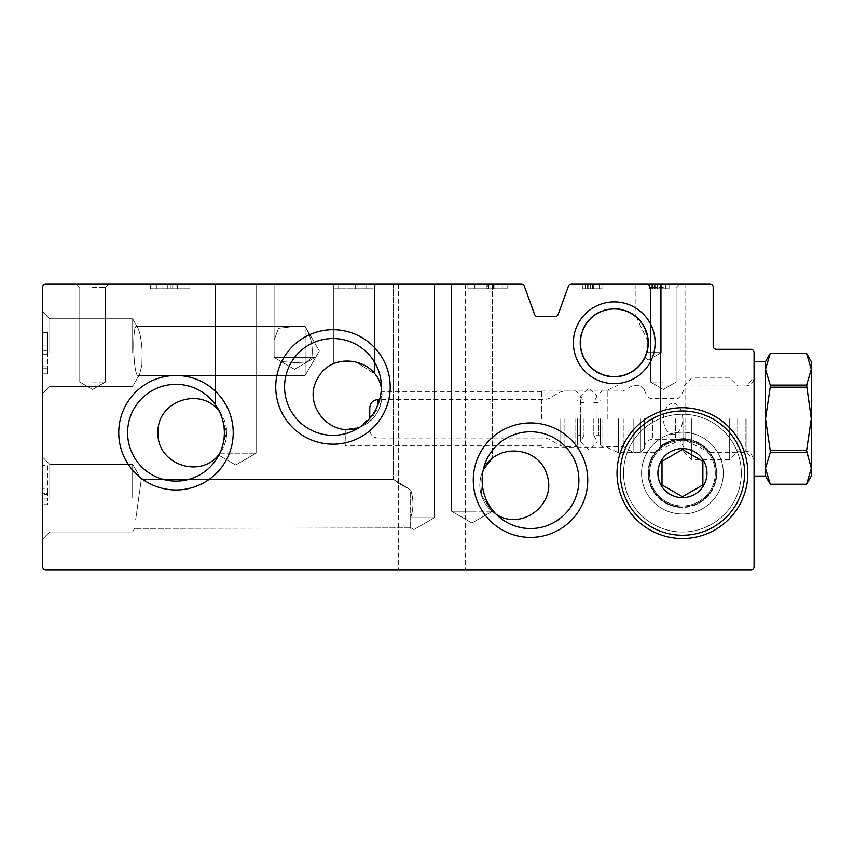 <?xml version="1.0" encoding="UTF-8"?>
<svg xmlns="http://www.w3.org/2000/svg" width="854" height="854" viewBox="0 0 854 854"><rect width="100%" height="100%" fill="white"/><g stroke="black" fill="none" stroke-linecap="round" stroke-linejoin="round"><path stroke-width="0.64" stroke-dasharray="4.27 3.2" d="M661.615 445.809L660.441 445.809L661.615 445.809C665.597 440.376 686.125 437.461 685.794 438.935C686.2 437.461 665.597 440.365 661.615 445.809L673.112 440.066L661.615 445.809C665.597 440.376 686.125 437.461 685.794 438.935C686.2 437.461 665.597 440.365 661.615 445.809L673.112 440.066L685.794 438.935L673.112 440.066L685.794 438.935L673.112 440.066L685.794 438.935L673.112 440.066L661.615 445.809C665.597 440.376 686.125 437.461 685.794 438.935C686.2 437.461 665.597 440.365 661.615 445.809L661.615 445.809C665.597 440.376 686.125 437.461 685.794 438.935C686.2 437.461 665.597 440.365 661.615 445.809L673.112 440.066L661.615 445.809C665.597 440.376 686.125 437.461 685.794 438.935C686.2 437.461 665.597 440.365 661.615 445.809L661.615 445.809C665.597 440.376 686.125 437.461 685.794 438.935C686.2 437.461 665.597 440.365 661.615 445.809L660.441 445.809L661.615 445.809M673.112 283.912L685.794 283.912L673.112 283.912M381.332 388.228A34.341 34.341 0 0 1 359.619 427.31L372.493 418.823L381.877 391.837L379.955 406.846L359.63 427.32C331.149 439.212 301.569 404.967 317.624 378.503C331.63 350.748 376.294 357.677 381.332 388.228A34.341 34.341 0 0 1 359.619 427.31L345.229 429.37L359.619 427.32A48.379 48.379 0 0 0 381.354 386.937A48.379 48.379 0 0 0 308.774 345.037A48.379 48.379 0 0 0 308.774 428.836A48.379 48.379 0 0 0 381.354 386.937A48.379 48.379 0 0 0 323.623 339.465A48.379 48.379 0 0 0 288.204 405.276A48.379 48.379 0 0 0 381.354 386.937A48.379 48.379 0 0 0 323.623 339.465A48.379 48.379 0 0 0 288.204 405.276A48.379 48.379 0 0 0 359.619 427.31M354.229 361.402C341.803 361.028 334.992 361.797 333.786 363.697L340.148 361.605L355.339 361.637L374.66 373.86C373.486 370.198 366.676 366.046 354.229 361.402C341.803 361.028 334.992 361.797 333.786 363.697L340.148 361.605L355.339 361.637L374.66 373.86C373.486 370.198 366.676 366.046 354.229 361.402C341.803 361.028 334.992 361.797 333.786 363.697L340.148 361.605L355.339 361.637L374.66 373.86C373.486 370.198 366.676 366.046 354.229 361.402C341.803 361.028 334.992 361.797 333.786 363.697L340.148 361.605L355.339 361.637L374.66 373.86C373.486 370.198 366.676 366.046 354.229 361.402C341.803 361.028 334.992 361.797 333.786 363.697L340.148 361.605L355.339 361.637L374.66 373.86C373.486 370.198 366.676 366.046 354.229 361.402C341.803 361.028 334.992 361.797 333.786 363.697L340.148 361.605L355.339 361.637L374.66 373.86C373.486 370.198 366.676 366.046 354.229 361.402M673.112 402.949C660.281 405.757 660.291 431.9 673.112 434.697C685.954 431.868 685.954 405.778 673.112 402.949M410.646 489.908L393.481 479.329L398.615 483.417L410.646 489.908C413.731 499.088 413.731 508.376 410.657 517.759C413.731 508.568 413.731 499.28 410.646 489.908L393.481 479.329L398.615 483.417L410.646 489.908C413.731 499.088 413.731 508.376 410.657 517.759L413.912 517.759L410.657 517.759L410.955 527.857L410.657 517.759C413.731 508.568 413.731 499.28 410.646 489.908L393.481 479.329L398.615 483.417L410.646 489.908C413.731 499.088 413.731 508.376 410.657 517.759L434.355 517.759L410.657 517.759L410.955 527.857L410.657 517.759C413.731 508.568 413.731 499.28 410.646 489.908L393.481 479.329L398.615 483.417L410.646 489.908C413.731 499.088 413.731 508.376 410.657 517.759L434.355 517.759L410.657 517.759L410.955 527.857L410.657 517.759C413.731 508.568 413.731 499.28 410.646 489.908L393.481 479.329L398.615 483.417L410.646 489.908C413.731 499.088 413.731 508.376 410.657 517.759L434.355 517.759L410.657 517.759L410.955 527.857L410.657 517.759C413.731 508.568 413.731 499.28 410.646 489.908L398.615 483.417L393.481 479.329L410.646 489.908C413.731 499.088 413.731 508.376 410.657 517.759L434.355 517.759L410.657 517.759L410.955 527.857L410.657 517.759C413.731 508.568 413.731 499.28 410.646 489.908L410.646 528.391L410.646 489.908M413.912 283.912L434.355 283.912L413.912 283.912M413.912 517.759L434.355 517.759L413.912 517.759M132.648 498.138L132.648 464.33L132.648 498.138M135.669 519.712L141.294 479.329L135.669 519.712M410.657 517.759L410.955 527.857L410.657 517.759M311.849 357.495C313.172 346.169 310.941 335.953 305.166 326.868L294.534 326.431L278.489 328.31L274.102 340.266L274.155 357.495L311.849 357.495C313.172 346.169 310.941 335.953 305.166 326.868L294.534 326.431L278.489 328.31L274.102 340.266L274.155 357.495L281.297 361.648L305.166 363.142L311.849 357.495C313.172 346.169 310.941 335.953 305.166 326.868L294.534 326.431L278.489 328.31L274.102 340.266L274.155 357.495L311.849 357.495C313.172 346.169 310.941 335.953 305.166 326.868L294.534 326.431L278.489 328.31L274.102 340.266L274.155 357.495L281.297 361.648L305.166 363.142L311.849 357.495C313.172 346.169 310.941 335.953 305.166 326.868L294.534 326.431L278.489 328.31L274.102 340.266L274.155 357.495L311.849 357.495C313.172 346.169 310.941 335.953 305.166 326.868L294.534 326.42L278.5 328.31L274.102 340.266L274.155 357.495L281.297 361.648L305.166 363.142L311.849 357.495L314.977 357.495L311.849 357.495L305.166 363.142L311.849 357.495L314.977 357.495L274.155 357.495L281.297 361.648L305.166 363.142L311.849 357.495M294.534 283.912L314.977 283.912L294.534 283.912M274.155 357.495L294.534 357.495L274.155 357.495L281.297 361.648L305.166 363.142L305.166 375.482L305.166 326.431L136.469 326.431L137.707 327.584C139.821 331.587 141.316 339.38 142.17 350.962L141.881 365.01L139.597 374.351L138.273 375.482C133.245 377.244 131.954 324.83 136.469 326.441L137.707 327.584C139.821 331.587 141.316 339.38 142.17 350.962L141.881 365.01L139.597 374.351L138.273 375.482C133.245 377.244 131.954 324.83 136.469 326.441L137.707 327.584C139.821 331.587 141.316 339.38 142.17 350.962L141.881 365.01L139.597 374.351L138.273 375.482C133.245 377.244 131.954 324.83 136.469 326.441L137.707 327.584C139.821 331.587 141.316 339.38 142.17 350.962L141.881 365.01L139.597 374.351L138.273 375.482C133.245 377.244 131.954 324.83 136.469 326.441L137.707 327.584C139.821 331.587 141.316 339.38 142.17 350.962L141.881 365.01L139.597 374.351L138.273 375.482C133.245 377.244 131.954 324.83 136.469 326.441L137.707 327.584C139.821 331.587 141.316 339.38 142.17 350.962L141.881 365.01L139.597 374.351L138.273 375.482C133.245 377.244 131.954 324.83 136.469 326.441L305.166 326.431L136.469 326.431L305.166 326.431L136.469 326.431L305.166 326.431L305.166 375.482L305.166 350.962L305.166 375.482L305.166 350.962L305.166 375.482L138.273 375.482L305.166 375.482L138.273 375.482L305.166 375.482L138.273 375.482L305.166 375.482L305.166 363.142L305.166 375.482L305.166 363.142L305.166 375.482L305.166 363.142L281.297 361.648L274.155 357.495M132.648 352.595L132.648 318.788L132.648 352.595M716.784 473.116A34.341 34.341 0 0 0 665.266 443.375A34.341 34.341 0 0 0 665.266 502.857A34.341 34.341 0 0 0 716.784 473.116A34.341 34.341 0 0 0 665.266 443.375A34.341 34.341 0 0 0 665.266 502.857A34.341 34.341 0 0 0 716.784 473.116M682.442 438.775L654.879 452.631L661.786 445.681L682.431 438.775L709.994 452.631L703.098 445.692L682.442 438.775M648.581 342.785A34.341 34.341 0 0 0 597.074 313.044A34.341 34.341 0 0 0 597.074 372.525A34.341 34.341 0 0 0 648.581 342.785L643.799 325.342L635.91 316.14L648.581 342.785L643.799 325.342L635.91 316.14L648.581 342.785L643.799 325.342L635.91 316.14L648.581 342.785L643.799 325.342L635.91 316.14L648.581 342.785L643.799 325.342L635.91 316.14L648.581 342.785L643.799 325.342L635.91 316.14L648.581 342.785A34.341 34.341 0 0 0 597.074 313.044A34.341 34.341 0 0 0 597.074 372.525A34.341 34.341 0 0 0 648.581 342.785L647.151 352.595C644.781 358.968 644.781 358.968 647.151 352.595C644.781 358.968 644.781 358.968 647.151 352.595L648.581 342.785L647.151 352.595C644.781 358.968 644.781 358.968 647.151 352.595C644.781 358.968 644.781 358.968 647.151 352.595L648.581 342.785L647.151 352.595C644.781 358.968 644.781 358.968 647.151 352.595C644.781 358.968 644.781 358.968 647.151 352.595L648.581 342.785L647.151 352.595C644.781 358.968 644.781 358.968 647.151 352.595C644.781 358.968 644.781 358.968 647.151 352.595L648.581 342.785L647.151 352.595C644.781 358.968 644.781 358.968 647.151 352.595C644.781 358.968 644.781 358.968 647.151 352.595L648.581 342.785M647.151 352.595C644.781 358.968 644.781 358.968 647.151 352.595C644.781 358.968 644.781 358.968 647.151 352.595L661.263 352.595L647.151 352.595M491.915 511.215L481.293 494.936L483.15 470.319L481.293 494.925L491.915 511.215L481.293 494.936L483.15 470.319L481.293 494.925L491.915 511.215L481.293 494.936L483.15 470.319C495.085 442.329 539.354 445.553 547.03 475.102C557 504.138 521.837 531.22 496.377 514.428A34.341 34.341 0 0 1 483.14 470.319L492.416 458.481L483.15 470.319L492.416 458.481L483.15 470.319L492.416 458.481L483.15 470.319L492.416 458.481L483.15 470.319L492.416 458.481L483.15 470.319L492.416 458.481L483.15 470.319L481.293 494.925L491.915 511.215L481.293 494.936L483.15 470.319L481.293 494.925L491.915 511.215L481.293 494.936L483.15 470.319L481.293 494.925L491.915 511.215L481.293 494.936L483.15 470.319L481.293 494.925L491.915 511.215L451.531 511.215L491.915 511.215M496.377 514.428A34.341 34.341 0 0 1 483.14 470.319A48.379 48.379 0 0 0 549.079 524.826A48.379 48.379 0 0 0 578.895 480.151A48.379 48.379 0 0 0 506.326 438.251A48.379 48.379 0 0 0 506.326 522.05A48.379 48.379 0 0 0 578.895 480.151A48.379 48.379 0 0 0 483.14 470.319A48.379 48.379 0 0 0 549.079 524.826A48.379 48.379 0 0 0 535.458 432.017A48.379 48.379 0 0 0 483.14 470.319M219.926 453.164C218.005 455.62 218.005 455.62 219.926 453.164C218.005 455.62 218.005 455.62 219.926 453.164L226.705 432.455L219.67 411.927L226.705 432.455L219.926 453.164C218.005 455.62 218.005 455.62 219.926 453.164C218.005 455.62 218.005 455.62 219.926 453.164L226.705 432.455L219.67 411.927L226.705 432.455L219.926 453.164C218.005 455.62 218.005 455.62 219.926 453.164C218.005 455.62 218.005 455.62 219.926 453.164L226.705 432.455L219.67 411.927L226.705 432.455L219.926 453.164C218.005 455.62 218.005 455.62 219.926 453.164C218.005 455.62 218.005 455.62 219.926 453.164L226.705 432.455L219.67 411.927L215.229 407.123L219.67 411.927L215.229 407.123L219.67 411.927L215.229 407.123L219.67 411.927L215.229 407.123L219.67 411.927L215.229 407.123L219.67 411.927L215.229 407.123L219.67 411.927L226.705 432.455L219.926 453.164C218.005 455.62 218.005 455.62 219.926 453.164C218.005 455.62 218.005 455.62 219.926 453.164L226.705 432.455L219.67 411.927L226.705 432.455L219.926 453.164C218.005 455.62 218.005 455.62 219.926 453.164C218.005 455.62 218.005 455.62 219.926 453.164L226.705 432.455L219.67 411.927L226.705 432.455L219.926 453.164L256.104 453.164L219.926 453.164M219.659 411.927A34.341 34.341 0 0 1 219.659 453.517C201.469 479.649 156.72 464.693 157.99 432.797C156.677 400.825 201.298 385.73 219.659 411.927A34.341 34.341 0 0 1 219.659 453.517A48.379 48.379 0 0 0 151.788 390.822A48.379 48.379 0 0 0 151.788 474.621A48.379 48.379 0 0 0 219.659 411.927A48.379 48.379 0 0 0 145.874 394.847A48.379 48.379 0 0 0 145.874 470.597A48.379 48.379 0 0 0 219.659 411.927A48.379 48.379 0 0 0 145.874 394.847A48.379 48.379 0 0 0 145.874 470.597A48.379 48.379 0 0 0 219.659 453.517M750.794 349.318A3.267 3.267 0 0 1 754.061 352.595L754.061 566.821A3.267 3.267 0 0 1 750.794 570.088L45.967 570.088A3.267 3.267 0 0 1 42.7 566.821L42.7 287.179A3.267 3.267 0 0 1 45.967 283.912L521.196 283.912A3.267 3.267 0 0 1 524.271 286.058L534.604 314.464A3.267 3.267 0 0 0 537.678 316.62L555.079 316.62A3.267 3.267 0 0 0 558.153 314.464L568.486 286.058A3.267 3.267 0 0 1 571.561 283.912L709.909 283.912A3.267 3.267 0 0 1 713.186 287.179L713.186 346.051A3.267 3.267 0 0 0 716.453 349.318L750.794 349.318M754.061 418.823L754.061 476.062L754.061 418.823M431.91 570.088L398.38 570.088L431.91 570.088M42.7 494.594L42.7 465.43L42.7 494.594L47.61 494.594L47.61 498.138L42.7 498.138L42.7 504.682L42.7 457.253L42.7 539.023L42.7 457.253L42.7 539.023L42.7 457.253L42.7 539.023L42.7 457.253L42.7 539.023L42.7 457.253L42.7 539.023L42.7 457.253L42.7 539.023L42.7 498.138L47.61 498.138L47.61 504.682L42.7 504.682L47.61 504.682L47.61 498.138L42.7 498.138L47.61 498.138L47.61 493.228L42.7 493.228L42.7 488.328L42.7 493.228L47.61 493.228L47.61 488.328L42.7 488.328L47.61 488.328L47.61 493.228L42.7 493.228L47.61 493.228L47.61 465.43L42.7 465.43L47.61 465.43L47.61 494.594M42.7 354.164L42.7 332.644L42.7 373.849L42.7 354.164L47.61 354.164L47.61 332.644L47.61 345.091L42.7 345.091L47.61 345.091L47.61 337.789L42.7 337.789M42.7 352.595L42.7 311.71L42.7 352.595M162.9 283.912L189.876 283.912L150.635 283.912L189.876 283.912L156.357 283.912L162.9 283.912L162.9 288.812L150.635 288.812L170.256 288.812L170.256 283.912L170.256 288.812L189.876 288.812L177.611 288.812L177.611 283.912L177.611 288.812L184.154 288.812L177.611 288.812L177.611 283.912L177.611 288.812L184.154 288.812L177.611 288.812L177.611 283.912L177.611 288.812L172.711 288.812L172.711 283.912L172.711 288.812L167.8 288.812L167.8 283.912L167.8 288.812L167.8 283.912L167.8 288.812L162.9 288.812L162.9 283.912L162.9 288.812L150.635 288.812L189.876 288.812L172.711 288.812L172.711 283.912L172.711 288.812L162.9 288.812L162.9 283.912L162.9 288.812L156.357 288.812L162.9 288.812L162.9 283.912M338.696 283.912L373.038 283.912L333.786 283.912L373.038 283.912L333.786 283.912L338.696 283.912L338.696 288.812L338.696 283.912L338.696 288.812L333.786 288.812L333.786 283.912L374.671 283.912L333.786 283.912L374.671 283.912L333.786 283.912L374.671 283.912L333.786 283.912L374.671 283.912L333.786 283.912L374.671 283.912L333.786 283.912L374.671 283.912L333.786 283.912L333.786 363.697L333.786 283.912L333.786 363.697L333.786 283.912L333.786 363.697L333.786 283.912L333.786 288.812L338.696 288.812L338.696 283.912L338.696 288.812L373.038 288.812L373.038 283.912L373.038 288.812L357.922 288.812L357.922 283.912L357.922 288.812L355.616 288.812L355.616 283.912L355.616 288.812L366.024 288.812L366.024 283.912L366.024 288.812L338.696 288.812L338.696 283.912L338.696 288.812L333.786 288.812L333.786 283.912L333.786 288.812L338.696 288.812L338.696 283.912M502.227 283.912L486.278 283.912L507.127 283.912L493.612 283.912L502.227 283.912L502.227 288.812L502.227 283.912L502.227 288.812L507.127 288.812L507.127 283.912L507.127 288.812L488.563 288.812L488.563 283.912L488.563 288.812L486.278 288.812L486.278 283.912L486.278 288.812L486.278 283.912L486.278 288.812L507.127 288.812L507.127 283.912L507.127 288.812L502.227 288.812L502.227 283.912M474.888 283.912L494.861 283.912L467.885 283.912L487.912 283.912L474.835 283.912L478.923 283.912L474.888 283.912L474.888 288.812L467.885 288.812L494.861 288.812L493.612 288.812L493.612 283.912L493.612 288.812L502.227 288.812L493.612 288.812L494.861 288.812L494.861 283.912L494.861 288.812L467.885 288.812L467.885 283.912L467.885 288.812L474.888 288.812L474.888 283.912M431.91 283.912L398.38 283.912L431.91 283.912M92.574 283.912L108.928 283.912L92.574 283.912M471.974 283.912L451.531 283.912L471.974 283.912M235.672 283.912L215.229 283.912L235.672 283.912M588.075 283.912L601.974 283.912L582.353 283.912L601.974 283.912L585.63 283.912L590.53 283.912L588.075 283.912L588.075 288.812L588.075 283.912L588.075 288.812L590.53 288.812L590.53 283.912L590.53 288.812L588.075 288.812L588.075 283.912L588.075 288.812L601.974 288.812L593.711 288.812L593.711 283.912L582.353 283.912L601.974 283.912L593.711 283.912L593.711 288.812L582.353 288.812L601.974 288.812L601.974 283.912L601.974 288.812L587.392 288.812L587.392 283.912L587.392 288.812L585.63 288.812L585.63 283.912L585.63 288.812L582.353 288.812L582.353 283.912L582.353 288.812L585.63 288.812L585.63 283.912L585.63 288.812L588.075 288.812L588.075 283.912L588.075 288.812L590.53 288.812L590.53 283.912L590.53 288.812L588.075 288.812L588.075 283.912M655.125 283.912L669.024 283.912L649.403 283.912L657.58 283.912L655.125 283.912L655.125 288.812L655.125 283.912L655.125 288.812L657.58 288.812L657.58 283.912L657.58 288.812L655.125 288.812L655.125 283.912L655.125 288.812L669.024 288.812L669.024 283.912L649.403 283.912L669.024 283.912L669.024 288.812L661.476 288.812L661.476 283.912L661.476 288.812L660.323 288.812L660.323 283.912L660.323 288.812L665.522 288.812L665.522 283.912L665.522 288.812L651.858 288.812L651.858 283.912L649.403 283.912L652.669 283.912L649.403 283.912L651.858 283.912L651.858 288.812L649.403 288.812L649.403 283.912L649.403 288.812L651.858 288.812L651.858 283.912L651.858 288.812L669.024 288.812L669.024 283.912L669.024 288.812L654.442 288.812L654.442 283.912L654.442 288.812L652.669 288.812L652.669 283.912L652.669 288.812L649.403 288.812L649.403 283.912L649.403 288.812L652.669 288.812L652.669 283.912L652.669 288.812L655.125 288.812L655.125 283.912L655.125 288.812L657.58 288.812L657.58 283.912L657.58 288.812L655.125 288.812L655.125 283.912M648.581 283.912L661.263 283.912L648.581 283.912M663.302 283.912L646.948 283.912L663.302 283.912M723.317 473.116A40.885 40.885 0 0 0 661.999 437.707A40.885 40.885 0 0 0 661.999 508.525A40.885 40.885 0 0 0 723.317 473.116A40.885 40.885 0 0 0 661.999 437.707A40.885 40.885 0 0 0 661.999 508.525A40.885 40.885 0 0 0 723.317 473.116M233.217 432.722A57.239 57.239 0 0 0 147.358 383.158A57.239 57.239 0 0 0 147.358 482.296A57.239 57.239 0 0 0 233.217 432.722M390.203 386.937A57.239 57.239 0 0 0 304.355 337.362A57.239 57.239 0 0 0 304.355 436.501A57.239 57.239 0 0 0 390.203 386.937M587.755 480.151A57.239 57.239 0 0 0 501.896 430.576A57.239 57.239 0 0 0 501.896 529.715A57.239 57.239 0 0 0 587.755 480.151M655.125 342.785A40.885 40.885 0 0 0 593.808 307.376A40.885 40.885 0 0 0 593.808 378.183A40.885 40.885 0 0 0 655.125 342.785M716.239 473.116A33.797 33.797 0 0 0 665.533 443.845A33.797 33.797 0 0 0 665.533 502.387A33.797 33.797 0 0 0 716.239 473.116A33.797 33.797 0 0 0 665.533 443.845A33.797 33.797 0 0 0 665.533 502.387A33.797 33.797 0 0 0 716.239 473.116A33.797 33.797 0 0 0 665.533 443.845A33.797 33.797 0 0 0 665.533 502.387A33.797 33.797 0 0 0 716.239 473.116A33.797 33.797 0 0 0 665.533 443.845A33.797 33.797 0 0 0 665.533 502.387A33.797 33.797 0 0 0 716.239 473.116M648.047 342.785A33.797 33.797 0 0 0 597.341 313.503A33.797 33.797 0 0 0 597.341 372.056A33.797 33.797 0 0 0 648.047 342.785A33.797 33.797 0 0 0 597.341 313.503A33.797 33.797 0 0 0 597.341 372.056A33.797 33.797 0 0 0 648.047 342.785A33.797 33.797 0 0 0 597.341 313.503A33.797 33.797 0 0 0 597.341 372.056A33.797 33.797 0 0 0 648.047 342.785M471.974 511.215L451.531 511.215L471.974 511.215M92.574 287.446L105.394 287.446L92.574 287.446M92.574 382.026L105.394 382.026L92.574 382.026M663.302 287.446L650.492 287.446L663.302 287.446M663.302 382.026L650.492 382.026L663.302 382.026M648.581 352.595L661.263 352.595L648.581 352.595M49.778 352.595L49.778 318.788L49.778 352.595M49.778 498.138L49.778 464.33L49.778 498.138M541.468 418.823L541.468 390.203L541.468 418.823M345.229 429.37L345.229 445.809L345.229 429.37M746.983 418.823L746.983 452.631L746.983 418.823M618.328 418.823L618.328 452.631L618.328 418.823M607.215 418.823L607.215 390.203L607.215 418.823M478.923 288.812L478.923 283.912L478.923 288.812L487.912 288.812L487.912 283.912L487.912 288.812L474.835 288.812L474.835 283.912L474.835 288.812L478.923 288.812M585.214 288.812L592.58 288.812L585.214 288.812L585.214 283.912L592.58 283.912L585.214 283.912L592.58 283.912L585.214 283.912L585.214 288.812L592.58 288.812L585.214 288.812M593.808 288.812L599.529 288.812L593.808 288.812L593.808 283.912L599.529 283.912L593.808 283.912L599.529 283.912L593.808 283.912L593.808 288.812L599.529 288.812L593.808 288.812M373.038 288.812L373.038 283.912L373.038 288.812L338.696 288.812L373.038 288.812M669.024 288.812L669.024 283.912L669.024 288.812L651.858 288.812L651.858 283.912L651.858 288.812L649.403 288.812L649.403 283.912L649.403 288.812L651.858 288.812L651.858 283.912L651.858 288.812L669.024 288.812L669.024 283.912L669.024 288.812L652.669 288.812L652.669 283.912L652.669 288.812L649.403 288.812L649.403 283.912L649.403 288.812L652.669 288.812L652.669 283.912L652.669 288.812L669.024 288.812M593.711 288.812L593.711 283.912L593.711 288.812L582.353 288.812L593.711 288.812M601.974 288.812L601.974 283.912L601.974 288.812L585.63 288.812L585.63 283.912L585.63 288.812L582.353 288.812L582.353 283.912L582.353 288.812L585.63 288.812L585.63 283.912L585.63 288.812L601.974 288.812L601.974 283.912L601.974 288.812M42.7 366.782L47.61 366.782L47.61 337.789M47.61 366.782L47.61 373.849L42.7 373.849L47.61 373.849L47.61 368.704L42.7 368.704L47.61 368.704L47.61 354.164M682.442 448.585A24.531 24.531 0 0 0 661.188 485.382A24.531 24.531 0 0 0 703.685 485.382A24.531 24.531 0 0 0 682.442 448.585M702.874 461.309L682.442 449.514L661.999 461.309L661.999 484.923L682.442 496.718L702.874 484.923L702.874 461.309L702.874 484.923L682.442 496.718L661.999 484.923L661.999 461.309L682.442 449.514L702.874 461.309M682.442 407.7A65.416 65.416 0 0 0 625.79 505.824A65.416 65.416 0 0 0 739.084 505.824A65.416 65.416 0 0 0 682.442 407.7A65.416 65.416 0 0 0 625.79 505.824A65.416 65.416 0 0 0 739.084 505.824A65.416 65.416 0 0 0 682.442 407.7A65.416 65.416 0 0 0 625.79 505.824A65.416 65.416 0 0 0 739.084 505.824A65.416 65.416 0 0 0 682.442 407.7A65.416 65.416 0 0 0 625.79 505.824A65.416 65.416 0 0 0 739.084 505.824A65.416 65.416 0 0 0 682.442 407.7M682.442 414.243A58.873 58.873 0 0 0 631.448 502.547A58.873 58.873 0 0 0 733.426 502.547A58.873 58.873 0 0 0 682.442 414.243A58.873 58.873 0 0 0 631.448 502.547A58.873 58.873 0 0 0 733.426 502.547A58.873 58.873 0 0 0 682.442 414.243M682.442 440.258A32.858 32.858 0 0 0 653.983 489.545A32.858 32.858 0 0 0 710.891 489.545A32.858 32.858 0 0 0 682.442 440.258A32.858 32.858 0 0 0 653.983 489.545A32.858 32.858 0 0 0 710.891 489.545A32.858 32.858 0 0 0 682.442 440.258M682.442 432.231A40.885 40.885 0 0 0 647.033 493.559A40.885 40.885 0 0 0 717.84 493.559A40.885 40.885 0 0 0 682.442 432.231A40.885 40.885 0 0 0 647.033 493.559A40.885 40.885 0 0 0 717.84 493.559A40.885 40.885 0 0 0 682.442 432.231M682.442 538.532A65.416 65.416 0 0 1 625.79 440.408A65.416 65.416 0 0 1 739.084 440.408A65.416 65.416 0 0 1 682.442 538.532A65.416 65.416 0 0 1 625.79 440.408A65.416 65.416 0 0 1 739.084 440.408A65.416 65.416 0 0 1 682.442 538.532A65.416 65.416 0 0 1 625.79 440.408A65.416 65.416 0 0 1 739.084 440.408A65.416 65.416 0 0 1 682.442 538.532M682.442 531.989A58.873 58.873 0 0 1 631.448 443.685A58.873 58.873 0 0 1 733.426 443.685A58.873 58.873 0 0 1 682.442 531.989A58.873 58.873 0 0 1 631.448 443.685A58.873 58.873 0 0 1 733.426 443.685A58.873 58.873 0 0 1 682.442 531.989M682.442 505.974A32.858 32.858 0 0 1 653.983 456.687A32.858 32.858 0 0 1 710.891 456.687A32.858 32.858 0 0 1 682.442 505.974A32.858 32.858 0 0 1 653.983 456.687A32.858 32.858 0 0 1 710.891 456.687A32.858 32.858 0 0 1 682.442 505.974M682.442 514.001A40.885 40.885 0 0 1 647.033 452.673A40.885 40.885 0 0 1 717.84 452.673A40.885 40.885 0 0 1 682.442 514.001A40.885 40.885 0 0 1 647.033 452.673A40.885 40.885 0 0 1 717.84 452.673A40.885 40.885 0 0 1 682.442 514.001M806.582 452.556L811.3 468.387L811.3 418.823L806.582 387.161L811.3 369.259L811.3 418.823L806.582 452.556L770.233 452.556L765.515 468.387L765.515 476.062M811.3 468.387L811.3 476.062M806.582 387.161L770.233 387.161L765.515 418.823L765.515 468.387L770.233 484.229L806.582 484.229M806.582 385.09L770.233 385.09L770.233 387.161M806.582 450.496L770.233 450.496L770.233 452.556M765.515 361.584L765.515 418.823L770.233 450.496M765.515 369.259L770.233 385.09M811.3 361.584L811.3 369.259L806.582 353.417L770.233 353.417M737.707 418.823L737.707 451.681L737.707 418.823M729.69 418.823L729.69 459.708L729.69 418.823M691.761 418.823L691.761 459.708L691.761 418.823M683.744 418.823L683.744 451.681L683.744 418.823M644.492 418.823L644.492 448.254L644.492 418.823M640.404 418.823L640.404 452.342L640.404 418.823M633.156 418.823L633.156 452.342L633.156 418.823M623.239 418.823L623.239 446.621L623.239 418.823M600.341 418.823L600.341 444.987L600.341 418.823M593.808 418.823L593.808 435.177L593.808 418.823M583.987 418.823L583.987 435.177L583.987 418.823M369.761 407.785L369.761 418.353M577.453 418.823L577.453 444.987L577.453 418.823M47.61 350.407L42.7 350.407M682.442 410.977A62.139 62.139 0 0 0 628.619 504.191A62.139 62.139 0 0 0 736.255 504.191A62.139 62.139 0 0 0 682.442 410.977M745.884 418.823L745.884 451.681L745.884 418.823M675.567 418.823L675.567 439.266L675.567 418.823M652.669 418.823L652.669 439.266L652.669 418.823M601.974 418.823L601.974 446.621L601.974 418.823M598.707 418.823L598.707 435.177L598.707 418.823M377.938 399.608L377.938 404.775M544.852 418.823L544.852 399.608L544.852 418.823M548.941 418.823L548.941 439.137L548.941 418.823M560.021 418.823L560.021 445.532L560.021 418.823M564.11 418.823L564.11 446.621L564.11 418.823M575.809 418.823L575.809 446.621L575.809 418.823M579.087 418.823L579.087 435.177L579.087 418.823M660.441 283.912L660.441 445.809L661.113 446.194L660.441 445.809L660.441 283.912L660.441 445.809L661.113 446.194L660.441 445.809L660.441 283.912L660.441 445.809L661.113 446.194L660.441 445.809L660.441 283.912M685.794 283.912L685.794 438.935L685.794 283.912M393.481 283.912L393.481 479.329L141.294 479.329L132.648 464.33L49.778 464.33L42.7 457.253L49.778 464.33L42.7 457.253L49.778 464.33L42.7 457.253L49.778 464.33L132.648 464.33L49.778 464.33L132.648 464.33L49.778 464.33L132.648 464.33L141.305 479.329L132.648 464.33L141.305 479.329L132.648 464.33L141.305 479.329L393.481 479.329L141.294 479.329L393.481 479.329L141.294 479.329L393.481 479.329L393.481 283.912M434.355 283.912L434.355 517.759L413.912 529.565L410.955 527.857L134.686 528.391L410.955 527.857L410.646 528.391L410.955 527.857L410.646 528.391L410.955 527.857L413.912 529.565L434.355 517.759L434.355 283.912L434.355 517.759L413.912 529.565L410.955 527.857L413.912 529.565L434.355 517.759L434.355 283.912L434.355 517.759L413.912 529.565L410.955 527.857L413.912 529.565L434.355 517.759L434.355 283.912M134.697 528.391L132.648 531.935L49.778 531.935L42.7 539.023L49.778 531.935L42.7 539.023L49.778 531.935L42.7 539.023L49.778 531.935L132.648 531.935L49.778 531.935L132.648 531.935L49.778 531.935L132.648 531.935L134.697 528.391M274.102 283.912L274.102 340.266L274.102 283.912M314.977 283.912L314.977 357.495L294.534 369.302L281.297 361.648L294.534 369.302L314.977 357.495L314.977 283.912L314.977 357.495L294.534 369.302L281.297 361.648L294.534 369.302L314.977 357.495L314.977 283.912L314.977 357.495L294.534 369.302L281.297 361.648L294.534 369.302L314.977 357.495L314.977 283.912M137.718 327.573L132.648 318.788L49.778 318.788L42.7 311.71L49.778 318.788L42.7 311.71L49.778 318.788L42.7 311.71L49.778 318.788L132.648 318.788L49.778 318.788L132.648 318.788L49.778 318.788L132.648 318.788L137.718 327.573M139.597 374.351L132.648 386.392L49.778 386.392L42.7 393.481L49.778 386.392L42.7 393.481L49.778 386.392L42.7 393.481L49.778 386.392L132.648 386.392L49.778 386.392L132.648 386.392L49.778 386.392L132.648 386.392L139.597 374.351M374.671 283.912L374.671 373.86L374.671 283.912M215.229 283.912L215.229 407.123L215.229 283.912M256.104 283.912L256.104 453.164L235.672 464.971L218.443 455.022L235.672 464.971L256.104 453.164L256.104 283.912L256.104 453.164L235.672 464.971L218.443 455.022L235.672 464.971L256.104 453.164L256.104 283.912L256.104 453.164L235.672 464.971L218.443 455.022L235.672 464.971L256.104 453.164L256.104 283.912M451.531 283.912L451.531 511.215L471.974 523.022L492.117 511.386L471.974 523.022L451.531 511.215L451.531 283.912L451.531 511.215L471.974 523.022L492.117 511.386L471.974 523.022L451.531 511.215L451.531 283.912L451.531 511.215L471.974 523.022L492.117 511.386L471.974 523.022L451.531 511.215L451.531 283.912M492.416 283.912L492.416 458.481L492.416 283.912M105.394 287.446L108.928 283.912L105.394 287.446L105.394 382.026L92.574 389.424L79.764 382.026L79.764 287.446L76.219 283.912L79.764 287.446L79.764 382.026L92.574 389.424L105.394 382.026L105.394 287.446L108.928 283.912L105.394 287.446L105.394 382.026L92.574 389.424L79.764 382.026L79.764 287.446L76.219 283.912L79.764 287.446L79.764 382.026L92.574 389.424L105.394 382.026L105.394 287.446L108.928 283.912L105.394 287.446L105.394 382.026L92.574 389.424L79.764 382.026L79.764 287.446L76.219 283.912L79.764 287.446L79.764 382.026L92.574 389.424L105.394 382.026L105.394 287.446M676.112 287.446L679.656 283.912L676.112 287.446L676.112 382.026L663.302 389.424L650.492 382.026L650.492 287.446L646.948 283.912L650.492 287.446L650.492 382.026L663.302 389.424L676.112 382.026L676.112 287.446L679.656 283.912L676.112 287.446L676.112 382.026L663.302 389.424L650.492 382.026L650.492 287.446L646.948 283.912L650.492 287.446L650.492 382.026L663.302 389.424L676.112 382.026L676.112 287.446L679.656 283.912L676.112 287.446L676.112 382.026L663.302 389.424L650.492 382.026L650.492 287.446L646.948 283.912L650.492 287.446L650.492 382.026L663.302 389.424L676.112 382.026L676.112 287.446M635.91 283.912L635.91 316.14L635.91 283.912M661.263 283.912L661.263 352.595L648.581 359.908L645.08 357.89L648.581 359.908L661.263 352.595L661.263 283.912L661.263 352.595L648.581 359.908L645.08 357.89L648.581 359.908L661.263 352.595L661.263 283.912L661.263 352.595L648.581 359.908L645.08 357.89L648.581 359.908L661.263 352.595L661.263 283.912M319.332 350.962L305.166 326.431L319.332 350.962L305.166 375.482L319.332 350.962L305.166 326.431L319.332 350.962L305.166 375.482L319.332 350.962L305.166 326.431L319.332 350.962L305.166 375.482L319.332 350.962M398.38 283.912L398.38 570.088L398.38 283.912M465.43 283.912L465.43 570.088L465.43 283.912M541.468 391.837L381.877 391.837M541.468 445.809L345.229 445.809M709.994 452.631L746.983 452.631L754.061 459.708M541.468 390.203L607.215 390.203L618.328 385.026L746.983 385.026L754.061 377.938M654.879 452.631L618.328 452.631L607.215 447.443L541.468 447.443M150.635 288.812L150.635 283.912L150.635 288.812M189.876 288.812L189.876 283.912L189.876 288.812M184.154 288.812L184.154 283.912L184.154 288.812M156.357 288.812L156.357 283.912L156.357 288.812M582.353 288.812L582.353 283.912L582.353 288.812M592.58 288.812L592.58 283.912L592.58 288.812M599.529 288.812L599.529 283.912L599.529 288.812M47.61 332.644L42.7 332.644M683.744 385.965L691.761 377.938L729.69 377.938L737.707 385.965L745.884 385.965C750.858 385.474 753.58 382.752 754.061 377.788M683.744 451.681L691.761 459.708L729.69 459.708L737.707 451.681L745.884 451.681C748.456 450.346 751.178 453.068 754.061 459.858M644.492 390.203C646.884 396.704 649.606 399.426 652.669 398.38L675.567 398.38C677.628 399.992 680.35 397.27 683.744 390.203M644.492 447.443C644.983 442.479 647.706 439.746 652.669 439.266L675.567 439.266C677.628 437.654 680.35 440.376 683.744 447.443M644.492 389.392L640.404 385.303L633.156 385.303L623.239 391.025L601.974 391.025L600.341 392.659M644.492 448.254L640.404 452.342L633.156 452.342L623.239 446.621L601.974 446.621L600.341 444.987M600.341 436.81L598.707 435.177L593.808 435.177L597.074 441.721L597.074 395.925L593.808 402.469L598.707 402.469L600.341 400.836M580.72 418.823L580.72 441.721L588.897 449.898L597.074 441.721L597.074 395.925L588.897 387.748L580.72 395.925L580.72 418.823M577.453 436.81L579.087 435.177L583.987 435.177L580.72 441.721L580.72 395.925L583.987 402.469L579.087 402.469L577.453 400.836M577.453 444.987L575.809 446.621L564.11 446.621L560.021 445.532L548.941 439.137L544.852 438.038L377.938 438.038C373.017 437.6 370.294 434.878 369.761 429.861M577.453 392.659L575.809 391.025L564.11 391.025L560.021 392.114L548.941 398.508L544.852 399.608L379.656 399.608"/><path stroke-width="1.28" d="M381.332 388.228C376.39 357.773 331.694 350.748 317.709 378.354C301.537 404.913 331.01 439.18 359.619 427.31M496.377 514.428C521.751 531.22 556.936 504.159 547.083 475.272C539.429 445.542 495.16 442.287 483.14 470.319M219.659 411.927C201.469 385.805 156.72 400.75 157.99 432.658C156.677 464.629 201.298 479.724 219.659 453.517M750.794 349.318A3.267 3.267 0 0 1 754.061 352.595L754.061 566.821A3.267 3.267 0 0 1 750.794 570.088L45.967 570.088A3.267 3.267 0 0 1 42.7 566.821L42.7 287.179A3.267 3.267 0 0 1 45.967 283.912L521.196 283.912A3.267 3.267 0 0 1 524.271 286.058L534.604 314.464A3.267 3.267 0 0 0 537.678 316.62L555.079 316.62A3.267 3.267 0 0 0 558.153 314.464L568.486 286.058A3.267 3.267 0 0 1 571.561 283.912L709.909 283.912A3.267 3.267 0 0 1 713.186 287.179L713.186 346.051A3.267 3.267 0 0 0 716.453 349.318L750.794 349.318M233.217 432.722A57.239 57.239 0 0 0 147.358 383.158A57.239 57.239 0 0 0 147.358 482.296A57.239 57.239 0 0 0 233.217 432.722M390.203 386.937A57.239 57.239 0 0 0 304.355 337.362A57.239 57.239 0 0 0 304.355 436.501A57.239 57.239 0 0 0 390.203 386.937M587.755 480.151A57.239 57.239 0 0 0 501.896 430.576A57.239 57.239 0 0 0 501.896 529.715A57.239 57.239 0 0 0 587.755 480.151M655.125 342.785A40.885 40.885 0 0 0 593.808 307.376A40.885 40.885 0 0 0 593.808 378.183A40.885 40.885 0 0 0 655.125 342.785M648.047 342.785A33.797 33.797 0 0 0 597.341 313.503A33.797 33.797 0 0 0 597.341 372.056A33.797 33.797 0 0 0 648.047 342.785M578.895 480.151A48.379 48.379 0 0 0 506.326 438.251A48.379 48.379 0 0 0 506.326 522.05A48.379 48.379 0 0 0 578.895 480.151M381.354 386.937A48.379 48.379 0 0 0 308.774 345.037A48.379 48.379 0 0 0 308.774 428.836A48.379 48.379 0 0 0 381.354 386.937M224.356 432.722A48.379 48.379 0 0 0 151.788 390.822A48.379 48.379 0 0 0 151.788 474.621A48.379 48.379 0 0 0 224.356 432.722M682.442 497.647A24.531 24.531 0 0 1 661.188 460.85A24.531 24.531 0 0 1 703.685 460.85A24.531 24.531 0 0 1 682.442 497.647M702.874 484.923L682.442 496.718L661.999 484.923L661.999 461.309L682.442 449.514L702.874 461.309L702.874 484.923L702.874 461.309L682.442 449.514L661.999 461.309L661.999 484.923L682.442 496.718L702.874 484.923M682.442 538.532A65.416 65.416 0 0 1 625.79 440.408A65.416 65.416 0 0 1 739.084 440.408A65.416 65.416 0 0 1 682.442 538.532M806.582 385.09L811.3 418.823L811.3 369.259L806.582 385.09L770.233 385.09L765.515 369.259L765.515 361.584L770.233 353.407L765.515 369.259L770.233 353.417L806.582 353.407L811.3 369.259L811.3 361.584L806.582 353.407L770.233 353.407M806.582 450.496L811.3 468.387L811.3 418.823L806.582 450.496L770.233 450.496L765.515 418.823L765.515 369.259M806.582 484.239L770.233 484.229L806.582 484.229L811.3 476.062L811.3 468.387L806.582 484.239L811.3 468.387M806.582 387.161L770.233 387.161L770.233 385.09M806.582 452.556L770.233 452.556L770.233 450.496M770.233 452.556L765.515 468.387L765.515 476.062L770.233 484.239L765.515 468.387L765.515 418.823L770.233 387.161M369.761 418.353L369.761 407.785C370.294 402.778 373.017 400.046 377.938 399.608L377.938 404.775M682.442 535.255A62.139 62.139 0 0 1 628.619 442.041A62.139 62.139 0 0 1 736.255 442.041A62.139 62.139 0 0 1 682.442 535.255M765.515 361.584L754.061 361.584M765.515 476.062L754.061 476.062M379.656 399.608L377.938 399.608"/></g></svg>
